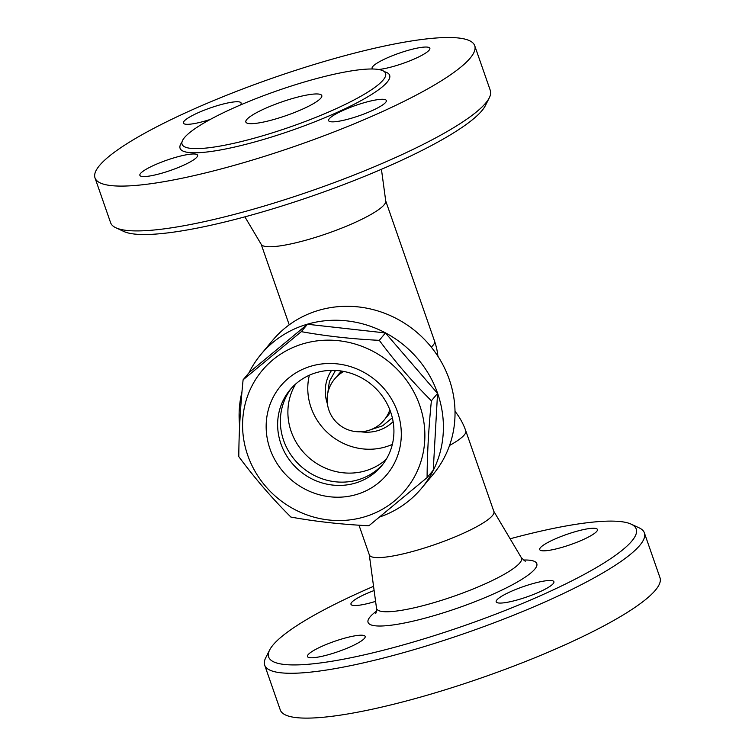 <?xml version="1.0" encoding="UTF-8"?>
<svg xmlns="http://www.w3.org/2000/svg" width="755" height="755" viewBox="0 0 755 755"><rect width="100%" height="100%" fill="white"/><g stroke="black" fill="none" stroke-linecap="round" stroke-linejoin="round"><path stroke-width="1.13" d="M249.008 372.734A104.539 98.603 39.8 0 1 260.937 354.406L272.555 340.448A104.539 98.603 39.8 0 1 319.054 310.23A104.539 98.603 39.8 0 1 435.946 353.359A104.539 98.603 39.8 0 1 433.2 474.282L421.573 488.24A104.539 98.603 39.8 0 1 379.803 516.958M260.937 354.406A104.539 98.603 39.8 0 1 307.427 324.178A104.539 98.603 39.8 0 1 424.319 367.317A104.539 98.603 39.8 0 1 421.573 488.24M239.637 425.877A104.539 98.603 39.8 0 1 241.968 391.939M243.101 379.812L249.254 372.432L307.455 324.263L385.446 332.955L437.551 393.402L433.247 470.214L427.094 477.594L368.902 525.763C341.59 524.432 315.59 521.545 290.901 517.071C272.225 498.498 254.86 478.34 238.797 456.624C238.92 432.587 240.364 406.992 243.101 379.812L301.302 331.653C325.99 336.117 351.99 339.014 379.293 340.335C395.356 362.06 412.721 382.209 431.398 400.792C428.661 427.962 427.226 453.566 427.094 477.594M307.455 324.263L301.302 331.653M363.91 517.033A93.28 87.986 -140.2 0 0 393.119 365.42A93.28 87.986 -140.2 0 0 244.148 408.606A93.28 87.986 -140.2 0 0 363.91 517.033M385.446 332.955L379.293 340.335M437.551 393.402L431.398 400.792M356.105 494.61A69.158 65.232 39.8 0 1 267.317 414.231A69.158 65.232 39.8 0 1 377.764 382.209A69.158 65.232 39.8 0 1 356.105 494.61M355.039 483.181A59.503 56.125 39.8 0 1 288.495 458.634A59.503 56.125 39.8 0 1 290.062 389.797A59.503 56.125 39.8 0 1 371.705 384.767A59.503 56.125 39.8 0 1 381.502 465.977A59.503 56.125 39.8 0 1 355.039 483.181M382.832 464.306A59.503 56.125 39.8 0 1 357.776 479.897A59.503 56.125 39.8 0 1 291.883 456.265A59.503 56.125 39.8 0 1 291.458 388.183M386.164 459.427A59.503 56.125 39.8 0 1 365.297 470.875A59.503 56.125 39.8 0 1 301.292 449.716A59.503 56.125 39.8 0 1 295.658 384.031M381.435 169.29L385.748 201.123A65.94 11.769 160.8 0 1 327.245 233.503A65.94 11.769 160.8 0 1 261.287 244.46L244.884 216.836M115.911 227.793L123.895 231.502A194.601 34.73 -19.2 0 0 261.183 212.278A194.601 34.73 -19.2 0 0 485.361 105.624L489.325 97.763A201.038 35.881 160.8 0 1 257.729 207.936A201.038 35.881 160.8 0 1 115.911 227.793A201.038 35.881 160.8 0 1 110.617 222.744L95.007 177.916A201.038 35.881 160.8 0 1 273.065 77.916A201.038 35.881 160.8 0 1 474.716 45.687A201.038 35.881 160.8 0 1 242.119 163.108A201.038 35.881 160.8 0 1 95.007 177.916M474.716 45.687L490.335 90.515A201.038 35.881 160.8 0 1 489.325 97.763M162.231 173.074A30.559 5.455 160.8 0 1 139.873 175.32A30.559 5.455 160.8 0 1 175.226 157.474A30.559 5.455 160.8 0 1 197.593 155.228A30.559 5.455 160.8 0 1 162.231 173.074M210.201 119.469A30.559 5.455 160.8 0 1 183.399 123.084A30.559 5.455 160.8 0 1 184.078 121.206A30.559 5.455 160.8 0 1 214.628 106.493A30.559 5.455 160.8 0 1 241.109 102.982A30.559 5.455 160.8 0 1 240.43 104.87A30.559 5.455 160.8 0 1 240.26 105.068M372.677 68.998A30.559 5.455 160.8 0 1 372.13 68.375A30.559 5.455 160.8 0 1 407.492 50.528A30.559 5.455 160.8 0 1 429.85 48.273A30.559 5.455 160.8 0 1 394.497 66.119A30.559 5.455 160.8 0 1 378.614 69.488M385.645 102.397A30.559 5.455 160.8 0 1 355.095 117.11A30.559 5.455 160.8 0 1 328.614 120.611A30.559 5.455 160.8 0 1 329.293 118.733A30.559 5.455 160.8 0 1 359.842 104.02A30.559 5.455 160.8 0 1 386.324 100.519A30.559 5.455 160.8 0 1 385.645 102.397M260.909 136.306A107.757 19.234 -19.2 0 0 385.588 73.377A107.757 19.234 -19.2 0 0 277.529 90.638A107.757 19.234 -19.2 0 0 182.059 144.243A107.757 19.234 -19.2 0 0 260.909 136.306M275.273 119.073A40.204 7.172 160.8 0 1 245.847 122.027A40.204 7.172 160.8 0 1 281.473 102.029A40.204 7.172 160.8 0 1 321.79 95.592A40.204 7.172 160.8 0 1 275.273 119.073M449.546 445.478A65.94 11.769 160.8 0 0 465.788 430.85L493.893 511.55A65.94 11.769 160.8 0 1 435.493 544.355A65.94 11.769 160.8 0 1 369.346 554.925L358.993 525.197M510.116 538.787A194.601 34.73 160.8 0 1 631.105 524.13A194.601 34.73 160.8 0 1 411.06 642.684A194.601 34.73 160.8 0 1 269.639 650.008A194.601 34.73 160.8 0 1 373.555 586.342M496.875 599.951A30.559 5.455 160.8 0 1 527.424 585.238A30.559 5.455 160.8 0 1 553.906 581.737A30.559 5.455 160.8 0 1 553.226 583.615A30.559 5.455 160.8 0 1 522.668 598.328A30.559 5.455 160.8 0 1 496.186 601.829A30.559 5.455 160.8 0 1 496.875 599.951M562.069 547.337A30.559 5.455 160.8 0 1 539.712 549.593A30.559 5.455 160.8 0 1 575.065 531.747A30.559 5.455 160.8 0 1 597.431 529.491A30.559 5.455 160.8 0 1 562.069 547.337M375.594 601.376A30.559 5.455 160.8 0 1 350.971 604.302A30.559 5.455 160.8 0 1 351.66 602.424A30.559 5.455 160.8 0 1 374.121 590.523M342.808 638.692A30.559 5.455 160.8 0 1 365.165 636.446A30.559 5.455 160.8 0 1 329.812 654.292A30.559 5.455 160.8 0 1 307.455 656.539A30.559 5.455 160.8 0 1 342.808 638.692M269.639 650.008L265.675 657.869A201.038 35.881 -19.2 0 0 264.665 665.098A201.038 35.881 -19.2 0 0 411.777 650.3A201.038 35.881 -19.2 0 0 644.383 532.888A201.038 35.881 -19.2 0 0 639.089 527.83L631.105 524.13M264.665 665.108L280.275 709.945A201.038 35.881 -19.2 0 0 427.387 695.138A201.038 35.881 -19.2 0 0 659.993 577.726L644.374 532.879M309.352 375.226A59.503 56.125 -140.2 0 0 329.992 434.833A59.503 56.125 -140.2 0 0 392.355 444.374M331.596 370.356A40.204 37.929 -140.2 0 0 327.462 404.029M360.748 431.766A40.204 37.929 -140.2 0 0 393.119 421.62M385.72 200.905L434.569 341.184A65.94 11.769 160.8 0 1 431.265 347.121M181.946 142.214A110.976 19.809 -19.2 0 0 261.268 140.119A110.976 19.809 -19.2 0 0 362.627 99.745A110.976 19.809 -19.2 0 0 384.408 71.706M493.827 511.352L521.356 557.719A76.736 13.694 160.8 0 1 453.595 596.337A76.736 13.694 160.8 0 1 376.509 608.162C376.415 611.569 376.132 613.296 375.641 613.353M376.434 611.163A89.354 15.949 -19.2 0 0 457.681 608.077A89.354 15.949 -19.2 0 0 523.272 560.031M335.447 370.497L335.503 370.431A36.995 34.89 -140.2 0 0 335.447 370.497L329.397 381.388L327.679 393.855M392.289 417.855A36.995 34.89 -140.2 0 0 392.345 417.789L382.672 425.773L370.714 429.708M341.704 371.082A32.163 30.342 -140.2 0 0 336.768 376.698M385.947 417.675A32.163 30.342 -140.2 0 0 390.58 411.805M261.173 244.28L289.222 324.829M437.9 356.266A65.94 65.94 0 0 0 434.569 341.184M465.788 430.85A65.94 65.94 0 0 0 455.01 411.343M369.28 554.727L376.509 608.162M521.356 557.719L525.253 561.248M343.808 371.451A32.163 32.163 0 0 0 368.28 430.52A32.163 32.163 0 0 0 389.835 409.805"/></g></svg>

